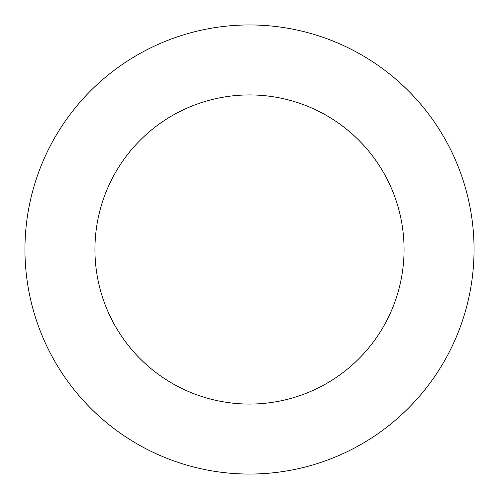 <?xml version="1.0" encoding="UTF-8"?>
<svg xmlns="http://www.w3.org/2000/svg" width="499" height="499" viewBox="0 0 499 499"><rect width="100%" height="100%" fill="white"/><g stroke="black" fill="none" stroke-linecap="round" stroke-linejoin="round"><path stroke-width="0.75" d="M404.065 249.5A154.565 154.565 0 0 1 172.217 383.357A154.565 154.565 0 0 1 172.217 115.643A154.565 154.565 0 0 1 404.065 249.5M474.05 249.5A224.55 224.55 0 0 1 137.225 443.967A224.55 224.55 0 0 1 137.225 55.033A224.55 224.55 0 0 1 474.05 249.5"/></g></svg>
